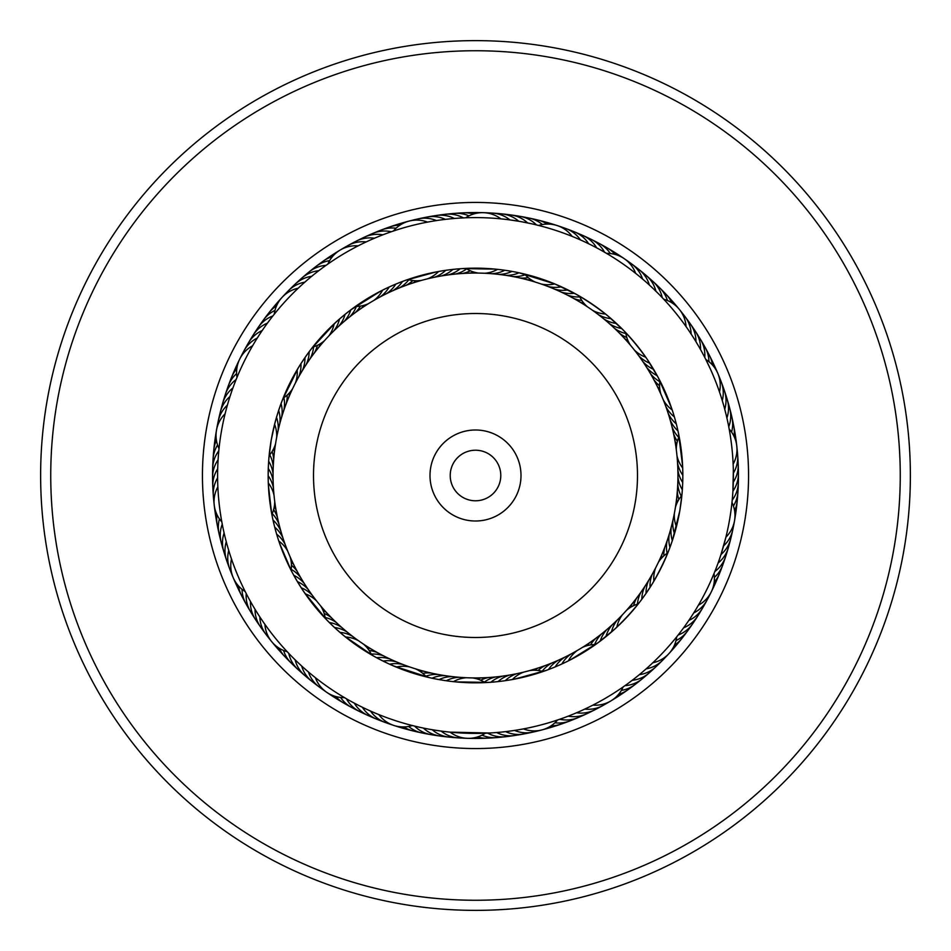 <?xml version="1.0" encoding="UTF-8"?>
<svg xmlns="http://www.w3.org/2000/svg" width="951" height="951" viewBox="0 0 951 951"><rect width="100%" height="100%" fill="white"/><g stroke="black" fill="none" stroke-linecap="round" stroke-linejoin="round"><path stroke-width="1.43" d="M273.056 475.5A202.444 202.444 0 0 1 475.5 273.056A202.444 202.444 0 0 1 677.944 475.5A202.444 202.444 0 0 1 475.5 677.944A202.444 202.444 0 0 1 273.056 475.5A202.444 202.444 0 0 1 475.5 273.056A202.444 202.444 0 0 1 677.944 475.5M429.995 475.5A45.505 45.505 0 0 0 475.5 521.005A45.505 45.505 0 0 0 521.005 475.5A45.505 45.505 0 0 0 475.5 429.995A45.505 45.505 0 0 0 429.995 475.5M450.215 475.5A25.285 25.285 0 0 0 475.5 500.785A25.285 25.285 0 0 0 500.785 475.5A25.285 25.285 0 0 0 475.5 450.215A25.285 25.285 0 0 0 450.215 475.5M625.437 691.508A262.94 262.94 0 0 1 259.492 625.437A262.94 262.94 0 0 1 325.563 259.492A262.94 262.94 0 0 1 691.508 325.563A262.94 262.94 0 0 1 625.437 691.508A262.94 262.94 0 0 0 691.508 325.563A262.94 262.94 0 0 0 325.563 259.492M723.473 832.743A434.869 434.869 0 0 1 118.257 723.473A434.869 434.869 0 0 1 227.527 118.257A434.869 434.869 0 0 1 832.743 227.527A434.869 434.869 0 0 1 723.473 832.743M717.708 824.434A424.752 424.752 0 0 1 126.566 717.708A424.752 424.752 0 0 1 233.292 126.566A424.752 424.752 0 0 1 824.434 233.292A424.752 424.752 0 0 1 717.708 824.434M263.332 328.903L262.226 330.52A30.337 30.337 71.6 0 0 246.428 347.044M258.339 336.416L257.281 338.069A30.337 30.337 -110.4 0 0 242.077 355.127M253.608 344.096L252.609 345.772A30.337 30.337 0 0 0 236.989 377.428M236.276 379.176L237.821 375.431M404.27 280.795L402.523 281.448A30.337 30.337 -73.7 0 1 392.799 290.709A30.337 30.337 0 0 0 402.523 281.448M376.239 237.477L374.468 238.226A30.337 30.337 104.3 0 0 352.239 243.587M397.506 283.41L395.782 284.111A30.337 30.337 -75.7 0 1 386.391 293.716M367.978 241.102L366.23 241.911A30.337 30.337 -77.7 0 0 348.054 245.501M390.837 286.251L389.137 287.024A30.337 30.337 102.3 0 1 380.091 296.95M359.847 245.001L358.135 245.869A30.337 30.337 0 0 0 327.869 264.045M326.312 265.151L329.617 262.833M384.275 289.33L382.611 290.15A30.337 30.337 0 0 1 373.909 300.385M350.8 309.871A30.337 30.337 0 0 1 344.084 321.509A30.337 30.337 -106.4 0 0 350.8 309.871L380.685 291.137M540.62 225.969L536.447 224.911A30.337 30.337 -39 0 0 515.418 215.913M541.297 284.04A30.337 30.337 0 0 0 554.73 283.909L519.02 272.794A30.337 30.337 -41 0 1 505.837 275.338A30.337 30.337 0 0 0 519.02 272.794M488.018 213.167A30.337 30.337 -45 0 1 509.867 219.907L518.782 221.274A30.337 30.337 137 0 0 497.183 213.761M515.073 271.986L511.911 271.404A30.337 30.337 -43 0 1 498.823 274.399M507.929 270.726L504.755 270.25A30.337 30.337 135 0 1 491.774 273.71M504.47 219.241L500.915 218.873A30.337 30.337 0 0 0 465.633 217.803L466.715 217.767M500.749 269.727L497.563 269.359A30.337 30.337 0 0 1 484.713 273.258M478.519 273.08A30.337 30.337 0 0 1 465.931 268.396L464.052 268.491M651.958 287.44L649.355 285.027A30.337 30.337 169.8 0 0 635.244 267.041M554.73 283.909L576.556 294.477C587.528 300.861 598.001 308.041 607.974 316.029L623.452 330.27C632.177 339.483 640.213 349.326 647.536 359.799L658.365 377.82L671.454 407.813M640.76 277.526L642.591 279.071A30.337 30.337 -12.2 0 0 627.862 261.573M633.735 271.867L635.625 273.341A30.337 30.337 0 0 0 606.524 253.37L602.506 251.052M605.918 253.025L608.283 254.428M676.292 449.668A30.337 30.337 0 0 1 679.133 436.545L677.968 430.886A30.337 30.337 24.5 0 1 670.17 419.938A30.337 30.337 0 0 0 677.968 430.886M725.613 412.663L724.733 409.263A30.337 30.337 -157.5 0 0 722.594 386.498M677.041 426.904L676.28 423.837A30.337 30.337 22.5 0 1 668.113 413.174M721.547 398.267L722.273 400.585A30.337 30.337 20.5 0 0 719.336 377.916M675.222 419.89L674.354 416.847A30.337 30.337 -159.5 0 1 665.819 406.469M718.694 389.708L719.503 392.002A30.337 30.337 0 0 0 705.808 359.466M705.487 358.824L709.969 368.132M673.153 412.936L672.179 409.929A30.337 30.337 0 0 1 663.287 399.86M660.886 394.154A30.337 30.337 0 0 1 659.911 380.757L658.365 377.82M699.627 603.077L698.391 605.205A30.337 30.337 0 0 0 714.023 573.56L714.855 571.492A30.337 30.337 59.2 0 0 726.754 551.96M718.706 561.28L718.064 563.051A30.337 30.337 0 0 0 729.274 543.128A30.337 30.337 -122.8 0 1 718.064 563.051M731.771 504.292L731.985 502.401A30.337 30.337 0 0 1 725.898 537.172L720.977 554.516M722.617 549.238L723.592 545.886A30.337 30.337 53.2 0 0 732.781 529.802M268.955 457.597L271.225 440.051A207.318 207.318 0 0 0 440.051 679.775A207.318 207.318 0 0 0 679.775 510.949L672.393 540.441M675.436 507.299A30.337 30.337 0 0 1 681.855 495.495L679.775 510.949A207.318 207.318 0 0 0 510.949 271.225A207.318 207.318 0 0 0 271.225 440.051L274.994 422.779M675.614 529.707L676.411 526.676A30.337 30.337 0 0 1 674.366 513.397M641.212 673.094L639.286 674.699A30.337 30.337 -92.1 0 0 659.102 663.287M648.748 580.241A30.337 30.337 55.2 0 0 646.038 593.388L640.356 601.222C632.474 611.184 623.88 620.528 614.56 629.265L598.262 642.567L570.445 659.804M643.554 671.109L646.157 668.85A30.337 30.337 85.9 0 0 662.574 660.279M654.621 661.04L652.814 662.764A30.337 30.337 0 0 0 676.72 636.801L679.644 633.069M677.219 636.171L675.483 638.323M472.492 677.92A30.337 30.337 0 0 1 485.081 682.604L490.847 682.247A30.337 30.337 122.7 0 1 502.782 676.102A30.337 30.337 0 0 0 490.847 682.247M502.199 731.997L505.599 731.628A30.337 30.337 -59.3 0 0 528.435 732.745M494.995 681.903L498.062 681.594A30.337 30.337 120.7 0 1 509.784 675.02M517.035 730.023L514.527 730.416A30.337 30.337 118.7 0 0 537.398 730.737M509.379 680.036L505.254 680.678A30.337 30.337 -61.3 0 1 516.738 673.7M525.903 728.418L523.419 728.894A30.337 30.337 0 0 0 557.571 719.978L562.077 718.421M558.356 719.717L555.741 720.585M529.636 670.574A30.337 30.337 0 0 1 543.033 671.513L548.489 669.552A30.337 30.337 90 0 1 558.213 660.279A30.337 30.337 0 0 0 548.489 669.552M352.821 702.337L354.319 703.146A30.337 30.337 0 0 0 372.447 717.066A30.337 30.337 -24.6 0 1 354.319 703.146M360.833 706.498L362.343 707.235A30.337 30.337 -26.6 0 0 380.959 720.525M368.988 710.361L370.521 711.051A30.337 30.337 151.4 0 0 385.143 722.427M377.262 713.939L378.819 714.581A30.337 30.337 0 0 0 412.365 725.542L414.577 726.088A30.337 30.337 -55.3 0 0 419.082 729.833A30.337 30.337 124.7 0 0 435.594 735.087M254.167 607.855L255.023 609.27A30.337 30.337 6.1 0 0 263.486 630.513M258.934 615.511L259.837 616.902A30.337 30.337 -175.9 0 0 269.038 637.836M263.95 623L264.913 624.355A30.337 30.337 0 0 0 287.214 651.72M288.7 653.301L285.942 650.353M219.217 446.815L218.789 450.845A30.337 30.337 -137.1 0 0 212.881 472.932M268.788 459.642L268.669 461.271A30.337 30.337 -139.1 0 1 273.056 473.955A30.337 30.337 0 0 0 268.669 461.271M217.803 465.526L217.696 468.843A30.337 30.337 38.9 0 0 213.345 491.287M268.36 466.882L268.301 468.51A30.337 30.337 -141.1 0 1 273.127 481.04M217.613 476.225L217.624 477.854A30.337 30.337 -143.1 0 0 214.046 500.44M268.194 472.754L268.182 473.634M268.182 474.133L268.42 465.503M320.321 269.525L318.763 270.714A30.337 30.337 -106.4 0 0 313.01 271.867A30.337 30.337 0 0 0 301.788 278.108A30.337 30.337 73.6 0 1 313.01 271.867M338.782 326.193A30.337 30.337 -108.4 0 0 345.082 314.341L352.31 308.754M313.212 275.077L311.702 276.313A30.337 30.337 -108.4 0 0 305.996 277.668A30.337 30.337 71.6 0 0 291.886 287.725M333.646 331.067A30.337 30.337 69.6 0 0 339.531 318.989L346.544 313.164M306.305 280.878L304.831 282.162A30.337 30.337 69.6 0 0 299.185 283.719A30.337 30.337 -110.4 0 0 285.431 294.251M328.677 336.119A30.337 30.337 0 0 0 334.146 323.839L340.957 317.765M273.103 315.684L275.624 312.534M299.601 286.905L298.174 288.248A30.337 30.337 0 0 0 274.268 314.21M311.571 348.565L335.525 322.567M461.033 218.017L464.54 217.85M443.071 219.657L445.389 219.372A30.337 30.337 -75.7 0 0 439.861 217.434A30.337 30.337 104.3 0 0 422.553 218.254M434.143 220.953L436.45 220.584A30.337 30.337 102.3 0 0 430.862 218.837A30.337 30.337 -77.7 0 0 413.59 220.263M391.598 231.64L395.426 230.356M429.448 221.761L427.558 222.106A30.337 30.337 0 0 0 393.417 231.022M406.208 280.105L436.45 271.891M574.356 293.265A30.337 30.337 0 0 1 560.983 291.993A30.337 30.337 -41 0 0 574.356 293.265L579.421 296.106A30.337 30.337 0 0 0 587.48 306.84M594.577 246.749L596.669 247.854A30.337 30.337 -41 0 0 593.234 243.099A30.337 30.337 0 0 0 582.892 235.479A30.337 30.337 139 0 1 593.234 243.099M587.029 242.981L588.633 243.753A30.337 30.337 -43 0 0 585.043 239.129A30.337 30.337 137 0 0 570.029 230.463M578.826 239.212L580.467 239.937A30.337 30.337 135 0 0 576.71 235.444A30.337 30.337 -45 0 0 561.411 227.313M570.505 235.753L572.169 236.419A30.337 30.337 0 0 0 538.611 225.458M699.33 347.412L700.507 349.504A30.337 30.337 -8.2 0 0 700.186 343.644A30.337 30.337 0 0 0 695.597 331.649A30.337 30.337 171.8 0 1 700.186 343.644M663.311 298.769L665.177 300.778M684.684 324.683L686.075 326.633A30.337 30.337 0 0 0 663.786 299.268L660.576 295.916M733.34 470.697L732.912 491.156A30.337 30.337 24.5 0 0 735.801 486.056A30.337 30.337 0 0 0 738.44 473.479A30.337 30.337 -155.5 0 1 735.801 486.056M729.037 428.319L729.524 431.029M733.019 461.687L733.138 464.112A30.337 30.337 0 0 0 729.167 429.044L728.288 424.455M678.479 433.287L682.592 465.74M641.806 599.285A30.337 30.337 0 0 1 644.98 586.232A30.337 30.337 57.2 0 0 641.806 599.285L638.287 603.885A30.337 30.337 0 0 0 626.507 610.34M685.029 625.841L683.591 627.838A30.337 30.337 57.2 0 0 688.774 625.116A30.337 30.337 0 0 0 697.784 615.951A30.337 30.337 -122.8 0 1 688.774 625.116M690.164 618.423L688.786 620.468A30.337 30.337 55.2 0 0 693.873 617.568A30.337 30.337 -124.8 0 0 704.584 603.944M671.24 527.199A30.337 30.337 55.2 0 0 672.345 540.584L669.088 549.702C664.333 561.47 658.722 572.859 652.243 583.878L646.038 593.4M695.026 610.827L693.719 612.919A30.337 30.337 -126.8 0 0 698.712 609.841A30.337 30.337 53.2 0 0 708.935 595.849M714.308 572.859L710.207 582.345M587.04 708.019L584.782 709.089A30.337 30.337 -94.1 0 0 590.642 709.196A30.337 30.337 85.9 0 0 606.809 702.955M565.619 662.217L561.875 663.976A30.337 30.337 -94.1 0 1 570.921 654.05M623.785 686.491L621.526 688.06M595.1 703.978L592.889 705.119A30.337 30.337 0 0 0 610.922 700.887M462.994 737.833A30.337 30.337 118.7 0 1 446.019 734.35A30.337 30.337 -61.3 0 1 441.145 731.093L432.23 729.738A30.337 30.337 120.7 0 0 436.996 733.162A30.337 30.337 -59.3 0 0 453.829 737.239M489.194 733.019L450.108 732.139A30.337 30.337 0 0 0 485.39 733.197L489.194 733.019M488.481 682.414L455.767 681.879M329.308 622.501A30.337 30.337 0 0 1 341.778 627.494A30.337 30.337 155.4 0 0 329.308 622.501L325.254 618.352A30.337 30.337 0 0 0 320.546 605.775M293.895 658.603L295.095 659.792A30.337 30.337 155.4 0 0 297.057 665.32A30.337 30.337 0 0 0 304.843 675.543A30.337 30.337 -24.6 0 1 297.057 665.32M347.174 632.082A30.337 30.337 153.4 0 0 334.538 627.529L328.131 621.324M300.409 664.832L301.657 665.985A30.337 30.337 153.4 0 0 303.809 671.442A30.337 30.337 -26.6 0 0 315.768 683.971M352.726 636.469A30.337 30.337 -28.6 0 0 339.935 632.356L333.314 626.388M307.137 670.847L308.421 671.941A30.337 30.337 -28.6 0 0 310.763 677.326A30.337 30.337 151.4 0 0 323.15 689.427M358.432 640.665A30.337 30.337 0 0 0 345.498 637.004L338.675 631.262M346.342 698.712L342.871 696.667M314.068 676.613L315.387 677.671A30.337 30.337 0 0 0 344.5 697.63M373.374 655.928L344.214 635.957M222.748 526.723L221.833 521.944A30.337 30.337 0 0 1 217.862 486.876L217.993 489.492M224.698 535.532L224.103 533A30.337 30.337 -171.9 0 0 222.76 538.706A30.337 30.337 0 0 0 223.782 551.521A30.337 30.337 8.1 0 1 222.76 538.706M274.316 525.582L273.044 520.126A30.337 30.337 -171.9 0 1 280.83 531.074A30.337 30.337 0 0 0 273.044 520.126M225.851 540.144L226.267 541.761A30.337 30.337 -173.9 0 0 225.125 547.503A30.337 30.337 6.1 0 0 226.6 560.282M276.194 532.584L273.983 524.239M228.264 548.834L228.739 550.427A30.337 30.337 4.1 0 0 227.8 556.216A30.337 30.337 -175.9 0 0 231.675 573.108M246.19 593.483L244.359 589.882M230.974 557.441L231.509 559.01A30.337 30.337 0 0 0 245.192 591.546M290.114 556.858A30.337 30.337 0 0 1 291.101 570.255L279.594 543.33M281.056 403.581A30.337 30.337 0 0 1 281.686 417.002A30.337 30.337 -139.1 0 0 281.056 403.581L283.136 398.172A30.337 30.337 0 0 0 292.623 388.662M233.482 386.439L232.924 387.96A30.337 30.337 -139.1 0 0 228.715 392.038A30.337 30.337 0 0 0 222.641 403.367A30.337 30.337 40.9 0 1 228.715 392.038M279.76 423.813A30.337 30.337 -141.1 0 0 278.655 410.428L281.615 402.071M278.072 430.684A30.337 30.337 36.9 0 0 276.503 417.346L278.572 410.666M276.634 437.615A30.337 30.337 0 0 0 274.589 424.348L276.753 416.502M222.237 524.12L221.512 520.149M268.265 481.384L268.313 483.001A30.337 30.337 0 0 1 274.007 495.162M274.708 501.32A30.337 30.337 0 0 1 271.867 514.443L272.271 516.5M225.482 412.27L225.09 413.84A30.337 30.337 0 0 0 219.015 448.61M396.472 661.884A30.337 30.337 153.4 0 0 383.063 661.076L375.17 656.927M409.691 666.948A30.337 30.337 0 0 0 396.258 667.079L388.091 663.501M308.255 589.572A30.337 30.337 -173.9 0 0 297.413 581.643L293.027 573.905M316.624 600.984A30.337 30.337 0 0 0 305.259 593.828L300.35 586.422M552.353 668.054L555.229 666.877A30.337 30.337 87.9 0 1 564.621 657.272M600.188 641.129A30.337 30.337 0 0 1 606.904 629.503A30.337 30.337 90 0 0 600.188 641.129L598.262 642.567M436.069 679.038L439.1 679.596A30.337 30.337 120.7 0 1 452.2 676.601M450.394 681.296L453.461 681.641A30.337 30.337 0 0 1 466.311 677.742M278.31 539.514L278.821 541.083A30.337 30.337 0 0 1 287.713 551.152M271.522 512.565L268.42 485.402M275.814 531.252L276.052 532.108M443.214 680.286L446.257 680.75A30.337 30.337 -61.3 0 1 459.238 677.29M430.327 677.837L431.992 678.206A30.337 30.337 122.7 0 1 445.175 675.662A30.337 30.337 0 0 0 431.992 678.206M326.692 619.85L304.332 592.473M312.344 595.35A30.337 30.337 4.1 0 0 301.229 587.801L296.569 580.229M429.674 677.694L393.441 665.89M403.034 664.535A30.337 30.337 -28.6 0 0 389.613 664.19L381.577 660.327M376.632 657.723A30.337 30.337 0 0 1 390.005 659.007A30.337 30.337 155.4 0 0 376.632 657.723L371.591 654.906A30.337 30.337 0 0 0 363.532 644.16M546.231 670.384L514.693 679.085M669.944 547.431A30.337 30.337 0 0 1 669.302 534.01A30.337 30.337 57.2 0 0 669.944 547.431L667.864 552.816A30.337 30.337 0 0 0 658.377 562.326M268.586 321.581L269.597 320.225M384.62 234.16L386.201 233.566M522.313 221.892L531.145 223.687M654.193 289.556L658.425 293.728M457.966 218.207L454.364 218.48A30.337 30.337 -73.7 0 0 448.908 216.341A30.337 30.337 0 0 0 436.081 215.532A30.337 30.337 106.3 0 1 448.908 216.341M697.784 344.761L695.966 341.706A30.337 30.337 -10.2 0 0 695.443 335.869A30.337 30.337 169.8 0 0 690.426 324.029M693.077 337.07L691.151 334.086A30.337 30.337 167.8 0 0 690.426 328.273A30.337 30.337 -12.2 0 0 681.95 313.152M731.985 502.401L732.211 500.143A30.337 30.337 -153.5 0 0 735.278 495.15A30.337 30.337 26.5 0 0 738.119 478.056M733.185 485.664L733.304 482.145A30.337 30.337 22.5 0 0 736.015 476.95A30.337 30.337 -157.5 0 0 737.655 459.702M733.387 476.641L733.376 473.123A30.337 30.337 -159.5 0 0 735.908 467.844A30.337 30.337 20.5 0 0 736.942 450.536M729.595 519.591A257.887 257.887 0 0 0 519.591 221.405A257.887 257.887 0 0 0 221.405 431.409A257.887 257.887 0 0 0 431.409 729.595A257.887 257.887 0 0 0 729.595 519.591M231.045 393.345L230.011 396.496A30.337 30.337 -141.1 0 0 225.946 400.716A30.337 30.337 38.9 0 0 219.503 416.8M228.323 401.94L227.396 405.126A30.337 30.337 36.9 0 0 223.485 409.489A30.337 30.337 -143.1 0 0 217.613 425.786M420.033 727.349L423.373 728.062A30.337 30.337 122.7 0 0 428.009 731.652A30.337 30.337 0 0 0 440.087 736.05A30.337 30.337 -57.3 0 1 428.009 731.652M573.37 714.094L576.556 712.763A30.337 30.337 87.9 0 0 582.404 713.072A30.337 30.337 -92.1 0 0 598.773 707.401M564.965 717.375L568.199 716.151A30.337 30.337 90 0 0 574.035 716.674A30.337 30.337 0 0 0 586.565 713.832A30.337 30.337 -90 0 1 574.035 716.674M249.673 600.033L248.865 598.548M416.098 726.457L410.547 725.078M499.144 732.306L493.212 732.781M634.198 678.776L629.467 682.378M626.994 684.197L623.143 686.943A30.337 30.337 0 0 1 610.934 700.875M309.194 351.704A30.337 30.337 0 0 1 306.032 364.756A30.337 30.337 -106.4 0 0 309.194 351.704L312.713 347.127A30.337 30.337 0 0 0 324.481 340.672M298.709 376.869A30.337 30.337 69.6 0 0 300.956 363.627L306.044 356.054M282.459 399.884L298.115 368.192M462.661 268.574L495.388 269.133M621.704 328.511A30.337 30.337 0 0 1 609.234 323.518A30.337 30.337 -8.2 0 0 621.704 328.511L625.734 332.636A30.337 30.337 0 0 0 630.454 345.213M461.996 268.622L460.141 268.753A30.337 30.337 -73.7 0 1 448.206 274.898A30.337 30.337 0 0 0 460.141 268.753M448.943 269.882L445.734 270.322A30.337 30.337 102.3 0 1 434.25 277.3M682.152 492.166L682.331 489.717A30.337 30.337 24.5 0 1 677.944 477.022A30.337 30.337 0 0 0 682.331 489.717M682.806 478.389L682.818 475.227A30.337 30.337 -159.5 0 1 677.552 462.875M682.77 471.149L682.687 467.987A30.337 30.337 0 0 1 676.993 455.814M682.568 485.64L682.699 482.478A30.337 30.337 22.5 0 1 677.873 469.949M440.408 271.166L438.577 271.499A30.337 30.337 0 0 1 427.344 278.869M421.352 280.426A30.337 30.337 0 0 1 407.955 279.487L404.9 280.569M456.147 269.085L452.926 269.406A30.337 30.337 -75.7 0 1 441.205 275.98M295.369 383.11A30.337 30.337 0 0 0 297.152 369.796L301.966 362.058M302.263 370.747A30.337 30.337 -108.4 0 0 304.974 357.6L310.323 350.206M355.484 306.448A30.337 30.337 0 0 0 368.596 303.583M344.203 248.045A30.337 30.337 -77.7 0 1 348.042 245.513M360.417 239.426A30.337 30.337 106.3 0 1 382.825 234.838A30.337 30.337 0 0 0 360.417 239.426M399.313 287.939A30.337 30.337 108.3 0 0 408.823 279.737M368.738 235.539A30.337 30.337 -71.7 0 1 391.289 231.747M405.922 285.383A30.337 30.337 110.3 0 0 412.877 280.533M377.202 231.961A30.337 30.337 -69.7 0 1 396.068 228.216M412.603 283.065A30.337 30.337 -67.7 0 0 416.693 280.783A30.337 30.337 0 0 1 412.603 283.065M385.773 228.668A30.337 30.337 112.3 0 1 399.895 225.197A30.337 30.337 0 0 0 385.773 228.668M419.379 280.985A30.337 30.337 -65.7 0 0 420.33 280.569M394.463 225.684A30.337 30.337 114.3 0 1 403.997 222.903M431.576 216.566A30.337 30.337 106.3 0 1 436.057 215.532A30.337 30.337 0 0 0 431.576 216.566M463.363 217.898A30.337 30.337 108.3 0 0 457.978 215.568A30.337 30.337 -71.7 0 0 440.658 215.188M455.232 274.066A30.337 30.337 108.3 0 0 466.679 268.871M468.95 215.865A30.337 30.337 110.3 0 0 467.072 215.116A30.337 30.337 -69.7 0 0 449.775 214.13M462.281 273.484A30.337 30.337 110.3 0 0 470.341 270.785M469.354 273.151A30.337 30.337 -67.7 0 0 473.931 272.093A30.337 30.337 0 0 1 469.354 273.151M458.929 213.393A30.337 30.337 112.3 0 1 473.479 214.046A30.337 30.337 0 0 0 458.929 213.393M476.439 273.056A30.337 30.337 -65.7 0 0 477.473 272.913M468.106 212.965A30.337 30.337 114.3 0 1 478.068 212.988M592.58 310.347A30.337 30.337 0 0 0 605.502 314.008M622.311 614.893A30.337 30.337 0 0 0 616.854 627.161M523.644 672.143A30.337 30.337 0 0 0 512.411 679.513M426.333 676.91A30.337 30.337 0 0 0 415.575 668.874M524.655 274.09A30.337 30.337 0 0 0 535.413 282.126M634.365 350.016A30.337 30.337 0 0 0 645.729 357.16M655.643 567.878A30.337 30.337 0 0 0 653.86 581.192M595.528 644.54A30.337 30.337 0 0 0 582.404 647.417M577.102 650.603A30.337 30.337 0 0 0 568.401 660.838M269.145 455.517A30.337 30.337 0 0 0 275.564 443.713M598.286 314.543A30.337 30.337 167.8 0 0 611.077 318.644M672.928 520.328A30.337 30.337 -126.8 0 0 674.497 533.666M733.387 525.225A30.337 30.337 53.2 0 1 732.781 529.79M617.354 619.945A30.337 30.337 -94.1 0 0 611.457 632.011M665.557 656.761A30.337 30.337 85.9 0 1 662.585 660.267M389.577 723.687A30.337 30.337 151.4 0 1 385.155 722.439M273.448 488.113A30.337 30.337 36.9 0 0 268.182 475.762M603.837 318.93A30.337 30.337 -10.2 0 0 616.474 323.483M731.485 534.212A30.337 30.337 -124.8 0 1 720.977 554.528M612.206 624.819A30.337 30.337 87.9 0 0 605.906 636.671M506.324 214.676A30.337 30.337 139 0 1 527.639 222.938A30.337 30.337 0 0 0 506.324 214.676M642.436 272.747A30.337 30.337 171.8 0 1 655.917 291.22A30.337 30.337 0 0 0 642.436 272.747M725.554 395.188A30.337 30.337 -155.5 0 1 726.897 418.012A30.337 30.337 0 0 0 725.554 395.188M652.434 669.599A30.337 30.337 -90 0 1 632.225 680.298A30.337 30.337 0 0 0 652.434 669.599M519.412 734.434A30.337 30.337 -57.3 0 1 496.624 732.52A30.337 30.337 0 0 0 519.412 734.434M304.368 583.652A30.337 30.337 -171.9 0 0 293.811 575.355A30.337 30.337 0 0 1 304.368 583.652M258.196 623.012A30.337 30.337 8.1 0 1 250.482 601.484A30.337 30.337 0 0 0 258.196 623.012M212.953 482.109A30.337 30.337 40.9 0 1 218.088 459.832A30.337 30.337 0 0 0 212.953 482.109M251.052 339.115A30.337 30.337 73.6 0 1 267.421 323.15A30.337 30.337 0 0 0 251.052 339.115M512.815 276.527A30.337 30.337 141 0 0 525.249 274.768M614.465 328.285A30.337 30.337 173.8 0 0 625.877 333.528M649.426 278.702A30.337 30.337 -6.2 0 1 662.241 297.639M672 426.785A30.337 30.337 -153.5 0 0 678.764 437.365M728.204 403.985A30.337 30.337 26.5 0 1 728.751 426.844M667.138 540.75A30.337 30.337 -120.8 0 0 667.115 553.304M601.448 634.008A30.337 30.337 -88 0 0 594.637 644.552M645.539 675.662A30.337 30.337 92 0 1 624.973 685.659M495.756 676.934A30.337 30.337 -55.3 0 0 484.321 682.117M510.33 735.812A30.337 30.337 124.7 0 1 487.625 733.102M383.633 655.905A30.337 30.337 -22.6 0 0 371.223 654.086M364.067 713.321A30.337 30.337 157.4 0 1 359.787 711.621M359.775 711.61A30.337 30.337 157.4 0 1 346.426 698.759M300.682 577.602A30.337 30.337 10.1 0 0 291.22 569.364M253.18 615.321A30.337 30.337 -169.9 0 1 250.505 611.576M250.493 611.564A30.337 30.337 -169.9 0 1 246.214 593.543M273.234 466.882A30.337 30.337 42.9 0 0 269.727 454.828M310.002 358.896A30.337 30.337 75.6 0 0 313.568 346.865M255.962 331.352A30.337 30.337 -104.4 0 1 272.878 315.97M519.745 277.954A30.337 30.337 143.1 0 0 528.221 277.633M524.476 217.47A30.337 30.337 -36.9 0 1 542.367 224.531M619.529 333.23A30.337 30.337 175.8 0 0 626.828 337.546M656.202 284.908A30.337 30.337 -4.2 0 1 659.709 287.868M659.732 287.88A30.337 30.337 -4.2 0 1 667.436 300.528M673.581 433.68A30.337 30.337 -151.5 0 0 677.385 441.264M730.558 412.853A30.337 30.337 28.5 0 1 731.569 432.075M664.749 547.407A30.337 30.337 -118.8 0 0 663.857 555.848M723.937 560.698A30.337 30.337 61.2 0 1 714.403 577.4M595.825 638.311A30.337 30.337 -86 0 0 590.512 644.921M638.43 681.487A30.337 30.337 94 0 1 635.006 684.542M634.983 684.554A30.337 30.337 94 0 1 621.383 690.39M488.707 677.516A30.337 30.337 -53.3 0 0 480.659 680.203M501.201 736.87A30.337 30.337 126.7 0 1 482.05 735.147M377.392 652.588A30.337 30.337 -20.6 0 0 369.166 650.496M355.817 709.28A30.337 30.337 159.4 0 1 351.608 707.425M351.597 707.425A30.337 30.337 159.4 0 1 340.636 697.463M297.223 571.432A30.337 30.337 12.1 0 0 291.434 565.227M248.425 607.463A30.337 30.337 -167.9 0 1 245.881 603.635M245.881 603.612A30.337 30.337 -167.9 0 1 242.041 589.311M273.662 459.82A30.337 30.337 44.9 0 0 272.141 451.475M213.131 463.743A30.337 30.337 -135.1 0 1 217.565 445.032M314.187 353.19A30.337 30.337 77.6 0 0 317.408 345.344M261.133 323.768A30.337 30.337 -102.4 0 1 263.558 319.869M263.57 319.845A30.337 30.337 -102.4 0 1 274.994 310.418M526.628 279.618A30.337 30.337 -34.9 0 0 531.3 279.903A30.337 30.337 0 0 1 526.628 279.618M533.463 219.336A30.337 30.337 145.1 0 1 547.229 224.056A30.337 30.337 0 0 0 533.463 219.336M624.415 338.354A30.337 30.337 -2.2 0 0 628.195 341.112A30.337 30.337 0 0 1 624.415 338.354M662.752 291.339A30.337 30.337 177.8 0 1 671.775 302.751A30.337 30.337 0 0 0 662.752 291.339M674.925 440.634A30.337 30.337 30.5 0 0 676.601 444.997A30.337 30.337 0 0 1 674.925 440.634M732.591 421.816A30.337 30.337 -149.5 0 1 734.017 436.295A30.337 30.337 0 0 0 732.591 421.816M662.11 553.981A30.337 30.337 63.2 0 0 661.171 558.57A30.337 30.337 0 0 1 662.11 553.981M720.799 569.328A30.337 30.337 -116.8 0 1 714.177 582.285A30.337 30.337 0 0 0 720.799 569.328M590.06 642.412A30.337 30.337 96 0 0 586.791 645.765A30.337 30.337 0 0 1 590.06 642.412M631.131 687.05A30.337 30.337 -84 0 1 618.554 694.361A30.337 30.337 0 0 0 631.131 687.05M481.634 677.849A30.337 30.337 128.7 0 0 477.069 678.895A30.337 30.337 0 0 1 481.634 677.849M492.047 737.607A30.337 30.337 -51.3 0 1 477.521 736.966A30.337 30.337 0 0 0 492.047 737.607M371.259 649.046A30.337 30.337 161.4 0 0 366.86 647.453A30.337 30.337 0 0 1 371.259 649.046M347.721 704.953A30.337 30.337 -18.6 0 1 335.834 696.548A30.337 30.337 0 0 0 347.721 704.953M293.978 565.132A30.337 30.337 -165.9 0 0 291.137 561.423A30.337 30.337 0 0 1 293.978 565.132M243.955 599.439A30.337 30.337 14.1 0 1 238.499 585.947A30.337 30.337 0 0 0 243.955 599.439M274.328 452.771A30.337 30.337 -133.1 0 0 273.947 448.111A30.337 30.337 0 0 1 274.328 452.771M213.702 454.578A30.337 30.337 46.9 0 1 216.412 440.289A30.337 30.337 0 0 0 213.702 454.578M318.561 347.614A30.337 30.337 -100.4 0 0 320.749 343.489A30.337 30.337 0 0 1 318.561 347.614M266.565 316.362A30.337 30.337 79.6 0 1 276.575 305.806A30.337 30.337 0 0 0 266.565 316.362M533.44 281.52A30.337 30.337 -32.9 0 0 534.474 281.686M542.379 221.524A30.337 30.337 147.1 0 1 551.913 224.341M629.122 343.644A30.337 30.337 -0.2 0 0 629.895 344.333M669.076 298.008A30.337 30.337 179.8 0 1 675.567 305.533M676.018 447.624A30.337 30.337 32.5 0 0 676.304 448.622M734.315 430.839A30.337 30.337 -147.5 0 1 735.705 440.682M659.257 560.46A30.337 30.337 65.2 0 0 658.948 561.459M717.375 577.851A30.337 30.337 -114.8 0 1 713.226 586.886M584.152 646.323A30.337 30.337 98 0 0 583.355 646.989M623.642 692.364A30.337 30.337 -82 0 1 615.273 697.725M474.549 677.944A30.337 30.337 130.7 0 0 473.527 678.075M482.882 738.035A30.337 30.337 -49.3 0 1 472.932 738.012M365.255 645.289A30.337 30.337 163.4 0 0 364.316 644.849M339.769 700.34A30.337 30.337 -16.6 0 1 331.423 694.955M290.958 558.736A30.337 30.337 -163.9 0 0 290.4 557.857M239.759 591.272A30.337 30.337 16.1 0 1 235.646 582.214M275.255 445.746A30.337 30.337 -131.1 0 0 275.267 444.711M214.593 445.437A30.337 30.337 48.9 0 1 216.032 435.606M323.126 342.205A30.337 30.337 -98.4 0 0 323.697 341.35M272.259 309.158A30.337 30.337 81.6 0 1 278.786 301.657M547.954 286.465A30.337 30.337 135 0 0 561.375 286.798M638.656 355.638A30.337 30.337 167.8 0 0 649.759 363.187M652.303 574.119A30.337 30.337 -126.8 0 0 650.056 587.361M285.193 544.543A30.337 30.337 4.1 0 0 276.658 534.165M554.516 289.116A30.337 30.337 -43 0 0 567.925 289.924M642.745 361.416A30.337 30.337 -10.2 0 0 653.587 369.345M687.502 320.475A30.337 30.337 169.8 0 1 690.426 324.018M282.887 537.838A30.337 30.337 -173.9 0 0 274.72 527.175M228.406 564.525A30.337 30.337 6.1 0 1 226.6 560.294M578.541 233.922A30.337 30.337 139 0 1 582.868 235.479A30.337 30.337 0 0 0 578.541 233.922M646.632 367.336A30.337 30.337 -8.2 0 0 657.189 375.645A30.337 30.337 0 0 1 646.632 367.336M692.792 327.976A30.337 30.337 171.8 0 1 695.585 331.626A30.337 30.337 0 0 0 692.792 327.976M738.44 473.443A30.337 30.337 0 0 0 738.047 468.879A30.337 30.337 -155.5 0 1 738.44 473.455M699.96 611.873A30.337 30.337 -122.8 0 1 697.808 615.927A30.337 30.337 0 0 0 699.96 611.873M590.595 711.574A30.337 30.337 -90 0 1 586.589 713.821A30.337 30.337 0 0 0 590.595 711.574M444.699 736.324A30.337 30.337 -57.3 0 1 440.111 736.05A30.337 30.337 0 0 0 444.699 736.324M308.576 678.265A30.337 30.337 -24.6 0 1 304.855 675.555A30.337 30.337 0 0 0 308.576 678.265M225.446 555.824A30.337 30.337 8.1 0 1 223.794 551.544A30.337 30.337 0 0 0 225.446 555.824M221.714 407.884A30.337 30.337 40.9 0 1 222.641 403.39A30.337 30.337 0 0 0 221.714 407.884M298.555 281.413A30.337 30.337 73.6 0 1 301.764 278.132A30.337 30.337 0 0 0 298.555 281.413M604.563 252.229A30.337 30.337 141 0 0 601.294 247.355A30.337 30.337 -39 0 0 586.922 237.667M567.355 295.083A30.337 30.337 141 0 0 579.789 296.902M704.774 357.445A30.337 30.337 173.8 0 0 704.667 351.585A30.337 30.337 -6.2 0 0 697.82 335.667M650.306 373.386A30.337 30.337 173.8 0 0 659.792 381.636M677.766 484.107A30.337 30.337 -153.5 0 0 681.285 496.172M678.134 635.018A30.337 30.337 -120.8 0 0 683.412 632.474A30.337 30.337 59.2 0 0 695.05 619.636M641.01 592.093A30.337 30.337 -120.8 0 0 637.443 604.147M559.723 719.241A30.337 30.337 -88 0 0 565.548 719.966A30.337 30.337 92 0 0 582.274 715.449M551.699 663.061A30.337 30.337 -88 0 0 542.177 671.275M438.197 674.485A30.337 30.337 -55.3 0 0 425.751 676.244M288.771 653.373A30.337 30.337 -22.6 0 0 290.531 658.96A30.337 30.337 157.4 0 0 301.586 672.298M336.547 622.727A30.337 30.337 -22.6 0 0 325.123 617.484M222.249 524.179A30.337 30.337 10.1 0 0 220.703 529.838A30.337 30.337 -169.9 0 0 222.796 547.039M279 524.227A30.337 30.337 10.1 0 0 272.236 513.647M236.133 379.532A30.337 30.337 42.9 0 0 231.782 383.455A30.337 30.337 -137.1 0 0 224.234 399.063M283.85 410.261A30.337 30.337 42.9 0 0 283.874 397.696M326.015 265.353A30.337 30.337 75.6 0 0 320.225 266.304A30.337 30.337 -104.4 0 0 305.449 275.35M349.552 317.004A30.337 30.337 75.6 0 0 356.363 306.448M610.364 253.548A30.337 30.337 143.1 0 0 609.187 251.896A30.337 30.337 -36.9 0 0 595.171 241.709M573.596 298.412A30.337 30.337 143.1 0 0 581.834 300.492M708.959 361.689A30.337 30.337 175.8 0 0 708.852 359.668A30.337 30.337 -4.2 0 0 702.563 343.525M653.765 379.556A30.337 30.337 175.8 0 0 659.566 385.761M733.423 505.968A30.337 30.337 -151.5 0 0 734.434 504.22A30.337 30.337 28.5 0 0 737.869 487.233M677.338 491.168A30.337 30.337 -151.5 0 0 678.859 499.525M676.006 640.582A30.337 30.337 -118.8 0 0 677.801 639.654A30.337 30.337 61.2 0 0 689.879 627.22M636.825 597.81A30.337 30.337 -118.8 0 0 633.592 605.656M554.932 722.772A30.337 30.337 -86 0 0 556.941 722.962A30.337 30.337 94 0 0 573.822 719.039M545.089 665.605A30.337 30.337 -86 0 0 538.123 670.467M408.633 726.457A30.337 30.337 -53.3 0 0 410.226 727.705A30.337 30.337 126.7 0 0 426.547 733.53M431.267 673.058A30.337 30.337 -53.3 0 0 422.779 673.379M283.564 650.472A30.337 30.337 -20.6 0 0 284.23 652.386A30.337 30.337 159.4 0 0 294.81 666.104M331.483 617.781A30.337 30.337 -20.6 0 0 324.172 613.454M219.443 518.925A30.337 30.337 12.1 0 0 218.968 520.898A30.337 30.337 -167.9 0 0 220.454 538.159M277.419 517.332A30.337 30.337 12.1 0 0 273.603 509.736M236.609 373.6A30.337 30.337 44.9 0 0 235.147 374.991A30.337 30.337 -135.1 0 0 227.063 390.314M286.251 403.604A30.337 30.337 44.9 0 0 287.143 395.152M329.628 260.622A30.337 30.337 77.6 0 0 327.643 261.002A30.337 30.337 -102.4 0 0 312.558 269.525M355.163 312.701A30.337 30.337 77.6 0 0 360.477 306.079M579.73 301.942A30.337 30.337 -34.9 0 0 584.152 303.535A30.337 30.337 0 0 1 579.73 301.942M603.267 246.036A30.337 30.337 145.1 0 1 607.416 248.033A30.337 30.337 0 0 0 603.267 246.036M607.427 248.045A30.337 30.337 145.1 0 1 615.154 254.452A30.337 30.337 0 0 0 607.427 248.045M657.01 385.856A30.337 30.337 -2.2 0 0 659.863 389.577A30.337 30.337 0 0 1 657.01 385.856M707.045 351.549A30.337 30.337 177.8 0 1 709.446 355.46A30.337 30.337 0 0 0 707.045 351.549M709.458 355.472A30.337 30.337 177.8 0 1 712.489 365.053A30.337 30.337 0 0 0 709.458 355.484M676.672 498.217A30.337 30.337 30.5 0 0 677.053 502.889A30.337 30.337 0 0 1 676.672 498.217M737.298 496.398A30.337 30.337 -149.5 0 1 734.588 510.711A30.337 30.337 0 0 0 737.298 496.398M632.451 603.374A30.337 30.337 63.2 0 0 630.251 607.511A30.337 30.337 0 0 1 632.451 603.374M684.447 634.626A30.337 30.337 -116.8 0 1 681.879 638.442A30.337 30.337 0 0 0 684.447 634.626M681.867 638.454A30.337 30.337 -116.8 0 1 674.414 645.194A30.337 30.337 0 0 0 681.855 638.454M538.409 667.923A30.337 30.337 96 0 0 534.307 670.217A30.337 30.337 0 0 1 538.409 667.923M565.239 722.332A30.337 30.337 -84 0 1 551.093 725.803A30.337 30.337 0 0 0 565.239 722.332M424.384 671.382A30.337 30.337 128.7 0 0 419.7 671.109A30.337 30.337 0 0 1 424.384 671.382M417.548 731.664A30.337 30.337 -51.3 0 1 413.019 730.915A30.337 30.337 0 0 0 417.548 731.664M412.996 730.903A30.337 30.337 -51.3 0 1 403.771 726.933A30.337 30.337 0 0 0 412.996 730.903M326.597 612.658A30.337 30.337 161.4 0 0 322.805 609.888A30.337 30.337 0 0 1 326.597 612.658M288.26 659.673A30.337 30.337 -18.6 0 1 284.848 656.582A30.337 30.337 0 0 0 288.26 659.673M284.836 656.57A30.337 30.337 -18.6 0 1 279.225 648.249A30.337 30.337 0 0 0 284.836 656.57M276.075 510.378A30.337 30.337 -165.9 0 0 274.387 506.003A30.337 30.337 0 0 1 276.075 510.378M217.208 524.774A30.337 30.337 0 0 0 218.409 529.208A30.337 30.337 14.1 0 1 216.994 514.705A30.337 30.337 0 0 0 217.208 524.738M288.878 397.031A30.337 30.337 -133.1 0 0 289.829 392.43A30.337 30.337 0 0 1 288.878 397.031M230.19 381.684A30.337 30.337 46.9 0 1 236.835 368.726A30.337 30.337 0 0 0 230.19 381.684M360.928 308.588A30.337 30.337 -100.4 0 0 364.209 305.235A30.337 30.337 0 0 1 360.928 308.588M323.388 261.026A30.337 30.337 0 0 0 319.857 263.95A30.337 30.337 79.6 0 1 332.446 256.639A30.337 30.337 0 0 0 323.411 261.002M585.733 305.699A30.337 30.337 -32.9 0 0 586.684 306.151M611.22 250.648A30.337 30.337 147.1 0 1 619.577 256.045M660.042 392.252A30.337 30.337 -0.2 0 0 660.6 393.143M711.229 359.716A30.337 30.337 179.8 0 1 713.5 363.71M713.512 363.734A30.337 30.337 179.8 0 1 715.354 368.786M675.757 505.231A30.337 30.337 32.5 0 0 675.733 506.289M736.407 505.54A30.337 30.337 -147.5 0 1 734.968 515.394M627.886 608.783A30.337 30.337 65.2 0 0 627.303 609.662M678.752 641.83A30.337 30.337 -114.8 0 1 672.214 649.343M531.633 670.003A30.337 30.337 98 0 0 530.67 670.431M556.561 725.316A30.337 30.337 -82 0 1 552.281 726.98M552.258 726.992A30.337 30.337 -82 0 1 547.003 728.097M417.572 669.48A30.337 30.337 130.7 0 0 416.526 669.314M408.633 729.476A30.337 30.337 -49.3 0 1 399.087 726.647M321.89 607.368A30.337 30.337 163.4 0 0 321.105 606.667M281.936 653.004A30.337 30.337 -16.6 0 1 278.631 649.806M278.619 649.795A30.337 30.337 -16.6 0 1 275.433 645.467M274.982 503.388A30.337 30.337 -163.9 0 0 274.696 502.378M216.697 520.185A30.337 30.337 16.1 0 1 215.295 510.318M291.743 390.552A30.337 30.337 -131.1 0 0 292.052 389.541M233.625 373.172A30.337 30.337 48.9 0 1 235.159 368.833M235.17 368.822A30.337 30.337 48.9 0 1 237.774 364.114M366.836 304.689A30.337 30.337 -98.4 0 0 367.645 304.011M327.346 258.648A30.337 30.337 81.6 0 1 335.739 253.275M637.491 475.5A161.991 161.991 0 0 0 475.5 313.509A161.991 161.991 0 0 0 313.509 475.5A161.991 161.991 0 0 0 475.5 637.491A161.991 161.991 0 0 0 637.491 475.5M631.202 699.817A273.056 273.056 0 0 1 251.183 631.202A273.056 273.056 0 0 1 319.798 251.183A273.056 273.056 0 0 1 699.817 319.798A273.056 273.056 0 0 1 631.202 699.817"/></g></svg>
